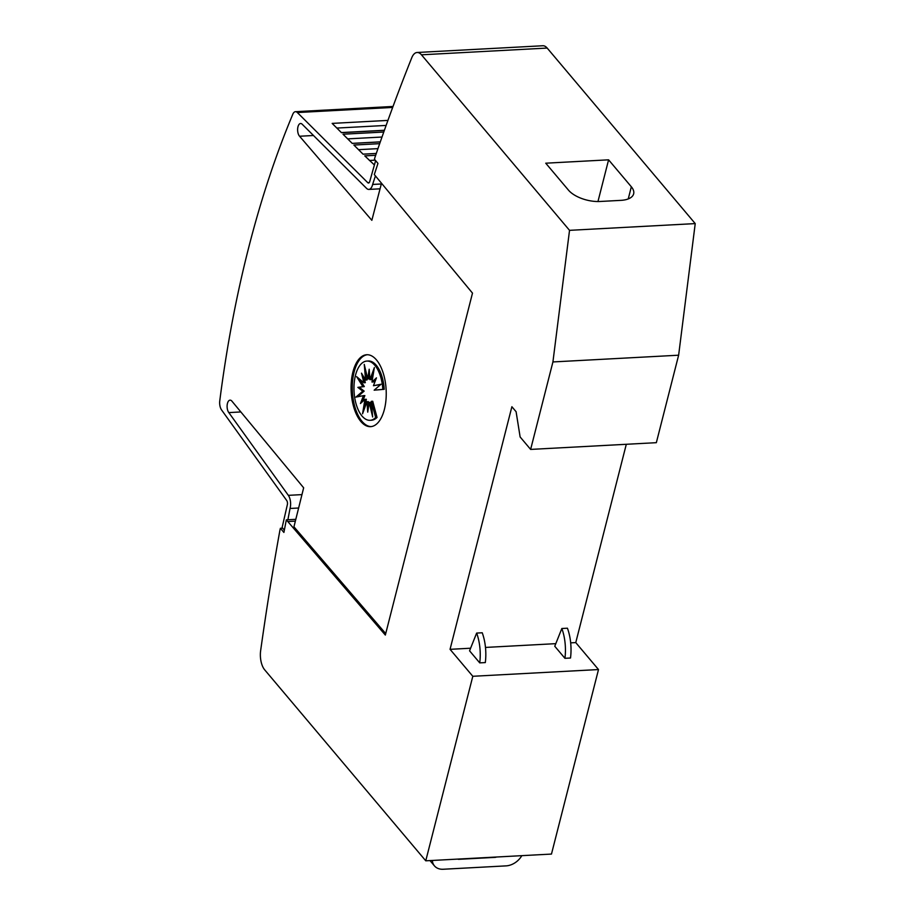 <?xml version="1.0" encoding="UTF-8"?>
<svg xmlns="http://www.w3.org/2000/svg" width="915" height="915" viewBox="0 0 915 915"><rect width="100%" height="100%" fill="white"/><g stroke="black" fill="none" stroke-linecap="round" stroke-linejoin="round"><path stroke-width="1.37" d="M284.348 530.128L282.129 527.498L287.299 504.908A3.203 1.556 -93.1 0 0 287.333 504.794A3.203 1.556 -93.1 0 0 286.738 500.539L221.544 409.909A8.006 3.889 86.9 0 1 219.772 400.793A800.328 389.104 86.9 0 1 248.514 248.274A800.328 389.104 86.9 0 1 292.823 114.192A8.006 3.889 86.9 0 1 295.454 111.687A8.006 3.889 86.9 0 1 297.352 112.545L367.761 182.68A3.203 1.556 -93.1 0 0 368.516 183.023A3.203 1.556 -93.1 0 0 369.74 181.49A3.203 1.556 -93.1 0 0 369.774 181.364L375.619 160.64M240.851 411.944L228.819 412.596L288.339 495.347A9.607 4.667 86.9 0 1 290.135 508.111A9.607 4.667 86.9 0 1 290.044 508.466L287.882 519.754M385.707 633.58L293.944 526.811L303.654 487.809L232.033 401.296A6.794 3.305 -93.1 0 0 230.054 400.152A6.794 3.305 -93.1 0 0 227.446 403.424A6.794 3.305 -93.1 0 0 228.819 412.596M313.49 135.5L299.582 136.244L371.845 220.309L381.509 183.229M381.315 183.984L372.634 184.441A9.607 4.667 86.9 0 1 372.542 184.807A9.607 4.667 86.9 0 1 368.859 189.416A9.607 4.667 86.9 0 1 366.583 188.387L302.293 124.349A6.794 3.305 -93.1 0 0 300.578 123.502A6.794 3.305 -93.1 0 0 297.97 126.773A6.794 3.305 -93.1 0 0 299.582 136.244M371.193 426.607A36.017 17.511 86.9 0 1 355.272 408.136A36.017 17.511 86.9 0 1 354.128 371.959A36.017 17.511 86.9 0 1 367.338 354.723M352.904 372.028A36.017 17.511 86.9 0 1 366.721 354.734A36.017 17.511 86.9 0 1 383.076 372.645A36.017 17.511 86.9 0 1 384.403 409.36A36.017 17.511 86.9 0 1 370.575 426.653A36.017 17.511 86.9 0 1 354.231 408.742A36.017 17.511 86.9 0 1 352.904 372.028M355.489 375.31A29.657 14.423 86.9 0 1 366.869 361.07A29.657 14.423 86.9 0 1 382.825 389.401L374.155 390.179L381.006 384.254L373.446 385.718L376.465 377.849L371.97 382.024L374.361 367.544L369.969 379.645L369.191 369.225L367.727 378.947L364.25 364.387L365.6 380.034L361.494 373.171L363.918 382.745L356.61 376.637L362.912 386.668L357.868 387.377L362.763 391.197L355.912 397.11L363.472 395.646L360.453 403.515L364.948 399.34L362.557 413.82L366.949 401.719L367.727 412.139L369.191 402.417L372.668 416.977L371.318 401.33L375.653 417.537A29.657 14.423 86.9 0 1 370.049 420.305A29.657 14.423 86.9 0 1 356.575 405.551A29.657 14.423 86.9 0 1 355.489 375.31M366.869 361.07L368.265 360.99A29.657 14.423 86.9 0 1 384.22 389.321L382.825 389.401M359.652 379.187L364.307 386.588L362.912 386.668M363.941 377.255L365.314 382.664L363.918 382.745M366.446 373.594L367.007 379.965L365.6 380.034M369.649 375.39L369.122 378.867L367.727 378.947M373.217 374.452L371.364 379.565L369.969 379.645M375.733 379.748L373.366 381.944L371.97 382.024M380.72 384.506L373.446 385.718M384.22 389.321L374.155 390.179M364.307 386.588L357.868 387.377M359.263 387.297L364.159 391.117L362.763 391.197M364.159 391.117L357.593 396.79M362.58 401.548L364.868 395.577L363.472 395.646M365.096 406.843L366.343 399.272L364.948 399.34M368.665 405.894L368.345 401.651L366.949 401.719M371.867 407.701L370.586 402.348L369.191 402.417M375.653 417.537L377.049 417.457L372.714 401.262L371.318 401.33M377.049 417.457A29.657 14.423 86.9 0 1 371.444 420.225L370.049 420.305M521.802 855.662A16.001 11.769 -40.1 0 1 506.075 865.876L443.215 869.25A16.001 11.769 -40.1 0 1 434.465 865.899A16.001 11.769 -40.1 0 1 432.338 860.455M496.468 857.012A3.203 2.356 -40.1 0 1 495.152 857.366L458.838 859.311A3.203 2.356 -40.1 0 1 457.672 859.094M469.567 650.828L476.646 633.077A33.798 16.424 86.9 0 1 479.735 662.872L469.567 650.828M479.735 662.872L485.316 662.574A33.798 16.424 -93.1 0 0 482.228 632.768L476.646 633.077M554.764 646.264L561.844 628.502A33.798 16.424 86.9 0 1 564.932 658.308L554.764 646.264M564.932 658.308L570.514 658.011A33.798 16.424 -93.1 0 0 567.437 628.205L561.844 628.502M450.054 649.33L472.803 676.288L425.761 860.809L264.698 669.849A16.001 7.777 86.9 0 1 260.649 650.611A1840.763 894.939 86.9 0 1 279.967 529.991L280.402 528.287L283.902 532.438L286.338 519.846L385.341 635.056L472.495 293.12L374.315 174.571L377.964 163.408L374.464 159.256L374.898 157.552A1840.763 894.939 86.9 0 1 411.761 57.748A16.001 7.777 86.9 0 1 417.126 52.487A16.001 7.777 86.9 0 1 421.46 54.809L569.53 230.34L552.923 361.94L530.631 449.414L520.132 436.97L516.094 411.704L511.885 406.729L450.054 649.33L470.607 648.22M425.761 860.809L551.471 854.072L598.501 669.551L472.803 676.288M598.501 669.551L575.764 642.593L570.686 642.856M555.805 643.657L485.476 647.431M608.589 159.828L631.339 186.786A24.007 11.346 -165.7 0 1 633.649 193.843A24.007 11.346 -165.7 0 1 620.885 200.362L599.931 201.483A24.007 11.346 -165.7 0 1 568.49 190.16L545.74 163.19L608.589 159.828L597.964 201.529M375.425 175.886L372.634 184.441M374.407 164.963L364.765 155.882L375.665 155.298M376.294 153.48L363.072 154.189L353.899 145.05L379.679 143.666M380.285 141.928L352.264 143.426L343.022 134.219L383.774 132.035M384.357 130.376L341.478 132.675L332.156 123.399L387.937 120.403M375.219 160.159L369.374 160.468M377.964 148.63L358.531 149.671M382.001 137.033L347.689 138.874M386.13 125.424L336.846 128.066M298.633 508.008L290.044 508.466M530.631 449.414L656.341 442.677L678.633 355.203L695.228 223.592L547.17 48.06A16.001 7.777 -93.1 0 0 542.835 45.75L417.126 52.487M695.228 223.592L569.53 230.34M678.633 355.203L552.923 361.94M575.764 642.593L626.306 444.278M282.689 528.161L280.402 528.287M295.808 519.331L286.338 519.846M301.961 494.615L288.339 495.347M369.237 182.6L367.761 182.68M628.25 198.932L631.339 186.786M392.672 107.432L297.352 112.545M547.17 48.06L421.46 54.809M295.362 521.138L287.767 521.539M434.465 865.899L429.981 860.58M376.305 153.446L363.038 154.155M380.308 141.859L352.206 143.369M384.403 130.273L341.375 132.572M393.038 106.46L295.454 111.687M380.057 188.822L368.859 189.416"/></g></svg>
